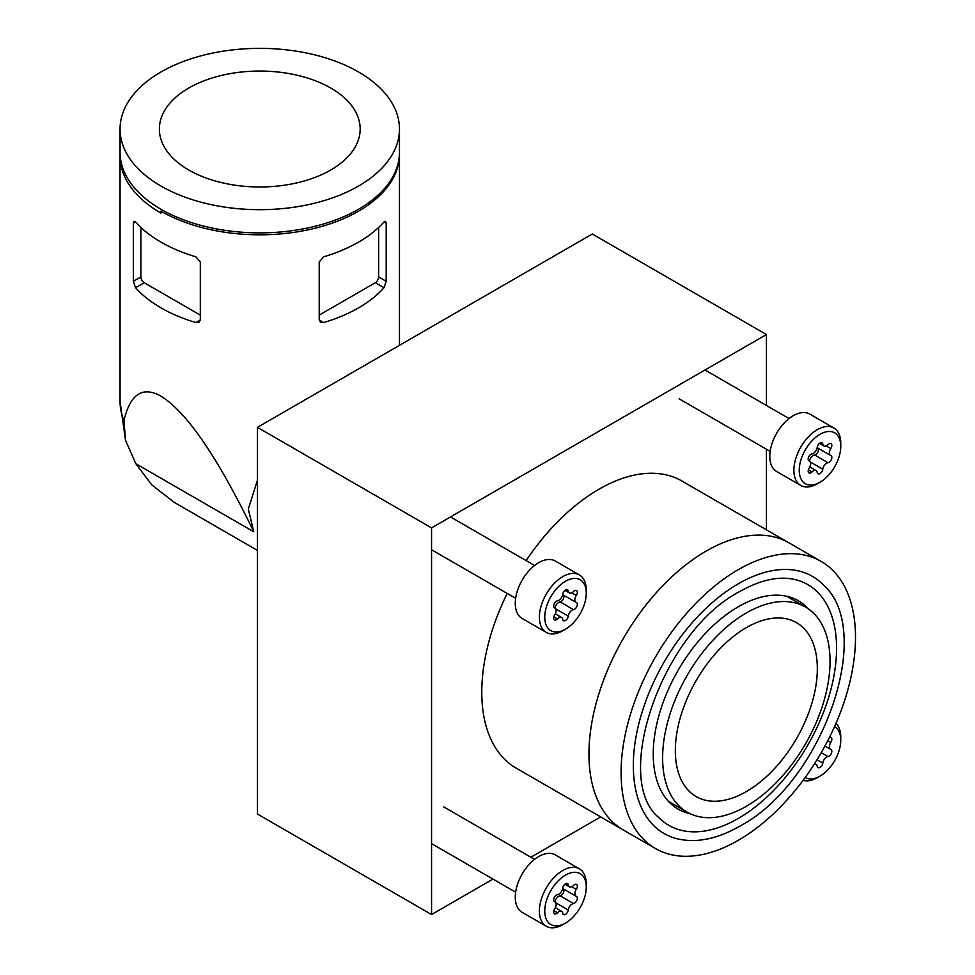 <?xml version="1.0" encoding="UTF-8"?>
<svg xmlns="http://www.w3.org/2000/svg" width="975" height="975" viewBox="0 0 975 975"><rect width="100%" height="100%" fill="white"/><g stroke="black" fill="none" stroke-linecap="round" stroke-linejoin="round"><path stroke-width="1.46" d="M746.338 627.644A100.401 57.964 -60 0 1 796.538 622.672A100.401 57.964 -60 0 1 811.919 703.121A100.401 57.964 -60 0 1 746.338 791.59A100.401 57.964 -60 0 1 696.138 796.563A100.401 57.964 -60 0 1 680.745 716.113A100.401 57.964 -60 0 1 746.338 627.644M746.338 612.946A118.389 68.36 120 0 0 668.996 717.271A118.389 68.36 120 0 0 687.143 812.151A118.389 68.36 120 0 0 746.338 806.288A118.389 68.36 120 0 0 823.68 701.951A118.389 68.36 120 0 0 805.533 607.084A118.389 68.36 120 0 0 746.338 612.946M821.169 561.429A165.75 95.696 120 0 0 738.294 569.632A165.75 95.696 120 0 0 630.021 715.699A165.75 95.696 120 0 0 655.419 848.518A165.75 95.696 120 0 0 738.294 840.316A165.75 95.696 120 0 0 846.58 694.249A165.75 95.696 120 0 0 821.169 561.429L789.031 542.868A165.75 95.696 120 0 0 706.156 551.082A165.75 95.696 120 0 0 597.87 697.137A165.75 95.696 120 0 0 623.281 829.957L516.116 768.093A165.75 95.696 120 0 1 507.183 593.409M655.419 848.518L623.281 829.957A165.75 95.696 120 0 1 597.87 697.137A165.75 95.696 120 0 1 706.156 551.082A165.75 95.696 120 0 1 789.031 542.868L681.866 481.004A165.75 95.696 120 0 0 598.991 489.206A165.75 95.696 120 0 0 526.134 560.601M766.423 529.815L766.423 449.219M766.423 405.466L766.423 334.535L431.559 527.877L431.559 914.55L492.984 879.097M530.875 857.22L600.673 816.916M766.423 334.535L592.3 234L257.424 427.342L257.424 814.015L431.559 914.55M431.559 527.877L257.424 427.342M386.197 281.275L383.979 287.735A139.705 80.657 180 0 1 323.7 322.542L320.543 322.323L319.215 319.946L319.215 261.946L323.7 256.803A139.705 80.657 0 0 0 383.979 222.007L385.564 221.313L386.197 223.275L386.197 281.275L378.641 276.924L378.641 227.455M120.096 154.16A139.705 80.657 180 0 0 120.059 156.085A139.705 80.657 180 0 0 160.985 213.123L160.985 211.185A139.705 80.657 180 0 0 313.231 228.674A139.705 80.657 180 0 0 399.47 154.16L399.47 345.333M160.985 242.129A139.705 80.657 0 0 0 195.829 256.803L200.314 261.946L200.314 319.946L198.985 322.323L195.829 322.542A139.705 80.657 180 0 1 160.985 307.856A139.705 80.657 180 0 1 135.549 287.735L133.343 281.275L133.343 223.275L133.977 221.313L135.549 222.007A139.705 80.657 0 0 0 160.985 242.129M257.424 550.388L174.318 502.405L151.783 484.892L135.817 463.698L125.531 440.359L123.959 420.542C130.236 393.997 142.582 385.881 160.985 396.167C186.834 412.193 217.766 457.397 253.793 531.802L248.308 509.084L257.424 480.273M399.457 153.185A139.705 80.657 180 0 1 399.47 154.16M358.556 71.992A139.705 80.657 180 0 1 399.47 129.017A139.705 80.657 180 0 1 313.231 203.543A139.705 80.657 180 0 1 160.985 186.054A139.705 80.657 180 0 1 120.059 129.017A139.705 80.657 180 0 1 206.298 54.502A139.705 80.657 180 0 1 358.556 71.992M399.47 129.017L399.47 152.222A139.705 80.657 180 0 1 313.231 226.736A139.705 80.657 180 0 1 160.985 209.259A139.705 80.657 180 0 1 120.059 152.222L120.059 129.017M188.772 170.003A100.401 57.964 180 0 1 159.364 129.017A100.401 57.964 180 0 1 221.349 75.465A100.401 57.964 180 0 1 330.757 88.03A100.401 57.964 180 0 1 360.165 129.017A100.401 57.964 180 0 1 298.192 182.569A100.401 57.964 180 0 1 188.772 170.003M319.215 315.108L375.302 282.726A4.741 2.73 120 0 0 378.641 276.924M162.667 210.21L160.985 211.185M140.887 227.455L140.887 276.924A4.741 2.73 -120 0 0 144.239 282.726L200.314 315.108M738.294 583.769A148.444 85.702 120 0 0 638.43 725.339A148.444 85.702 120 0 0 676.833 838.707C696.187 843.326 717.234 839.109 739.976 826.081C821.767 782.962 876.001 631.776 823.388 584.878A148.444 85.702 120 0 0 738.294 583.769M658.637 817.416A138.974 80.243 120 0 0 738.294 818.452A138.974 80.243 120 0 0 831.797 685.912A138.974 80.243 120 0 0 795.844 579.772C779.671 575.689 761.036 579.564 739.976 591.411C662.305 631.118 611.666 778.659 658.637 817.416M808.47 608.961A120.291 69.444 120 0 0 798.44 600.795A120.291 69.444 120 0 0 738.294 606.755A120.291 69.444 120 0 0 659.722 712.762A120.291 69.444 120 0 0 678.149 809.152A120.291 69.444 120 0 0 690.227 813.759M820.012 434.302A29.36 16.953 120 0 0 799.244 470.267A29.36 16.953 120 0 0 820.012 482.247L817.33 483.795A33.15 19.134 -60 0 1 800.755 485.44A33.15 19.134 -60 0 1 795.673 458.872A33.15 19.134 -60 0 1 817.33 429.658A33.15 19.134 -60 0 1 833.905 428.025A33.15 19.134 -60 0 1 840.767 443.198L840.767 446.294A29.36 16.953 120 0 0 820.012 434.302M829.018 443.808A3.997 2.303 120 0 0 828.007 444.6A5.484 3.169 -60 0 1 823.887 445.977A5.484 3.169 -60 0 1 822.79 444.137A3.997 2.303 120 0 0 821.998 442.808A3.997 2.303 120 0 0 820.012 443.003A3.997 2.303 120 0 0 817.221 447.354A5.484 3.169 -60 0 1 812.004 453.838A3.997 2.303 120 0 0 810.993 454.216A3.997 2.303 120 0 0 808.385 457.726A3.997 2.303 120 0 0 809.006 460.931A3.997 2.303 120 0 0 809.226 461.029A5.484 3.169 -60 0 1 809.518 461.163A5.484 3.169 -60 0 1 809.226 467.976A3.997 2.303 120 0 0 809.006 472.936A3.997 2.303 120 0 0 812.004 471.949A5.484 3.169 -60 0 1 813.394 470.852A5.484 3.169 -60 0 1 816.136 470.572A5.484 3.169 -60 0 1 817.221 472.412A3.997 2.303 120 0 0 818.013 473.753A3.997 2.303 120 0 0 820.877 472.887A3.997 2.303 120 0 0 822.79 469.194A5.484 3.169 -60 0 1 826.617 463.21A5.484 3.169 -60 0 1 828.007 462.711A3.997 2.303 120 0 0 831.382 459.493A3.997 2.303 120 0 0 831.017 455.617A3.997 2.303 120 0 0 830.797 455.52A5.484 3.169 -60 0 1 830.493 455.386A5.484 3.169 -60 0 1 830.797 448.573A3.997 2.303 120 0 0 831.017 443.613A3.997 2.303 120 0 0 829.018 443.808M809.457 461.126A5.484 3.169 -60 0 1 813.223 455.471A5.484 3.169 -60 0 1 814.612 454.972A3.997 2.303 120 0 0 817.854 452.047A3.997 2.303 120 0 0 817.915 448.122M833.905 428.025L809.798 414.095A33.15 19.134 120 0 0 793.223 415.74A33.15 19.134 120 0 0 771.566 444.953A33.15 19.134 120 0 0 776.648 471.522L800.755 485.44M817.33 483.795L820.012 482.247A29.36 16.953 120 0 0 840.767 446.294M817.403 447.793A5.484 3.169 -60 0 1 817.172 447.683L830.493 455.386M805.179 777.502A29.36 16.953 120 0 0 820.012 776.124L817.33 777.672A33.15 19.134 -60 0 1 803.108 780.329M814.137 764.376A5.484 3.169 -60 0 1 816.136 764.449A5.484 3.169 -60 0 1 817.221 766.289A3.997 2.303 120 0 0 818.013 767.618A3.997 2.303 120 0 0 820.877 766.764A3.997 2.303 120 0 0 822.79 763.072A5.484 3.169 -60 0 1 826.617 757.088A5.484 3.169 -60 0 1 828.007 756.588A3.997 2.303 120 0 0 831.382 753.358A3.997 2.303 120 0 0 831.017 749.495A3.997 2.303 120 0 0 830.797 749.397A5.484 3.169 -60 0 1 830.493 749.263A5.484 3.169 -60 0 1 830.797 742.45A3.997 2.303 120 0 0 831.017 737.49A3.997 2.303 120 0 0 829.42 737.478M835.965 723.426A33.15 19.134 -60 0 1 840.767 737.076L840.767 740.159A29.36 16.953 120 0 0 834.551 726.643M817.33 777.672L820.012 776.124A29.36 16.953 120 0 0 840.767 740.159M565.5 875.111A29.36 16.953 120 0 0 544.745 911.077A29.36 16.953 120 0 0 565.5 923.057L562.831 924.605A33.15 19.134 -60 0 1 546.256 926.25A33.15 19.134 -60 0 1 541.174 899.681A33.15 19.134 -60 0 1 562.831 870.468A33.15 19.134 -60 0 1 579.406 868.835A33.15 19.134 -60 0 1 586.268 884.008L586.268 887.104A29.36 16.953 120 0 0 565.5 875.111M574.519 884.618A3.997 2.303 120 0 0 573.507 885.422A5.484 3.169 -60 0 1 569.376 886.787A5.484 3.169 -60 0 1 568.291 884.947A3.997 2.303 120 0 0 567.499 883.618A3.997 2.303 120 0 0 565.5 883.813A3.997 2.303 120 0 0 562.721 888.176A5.484 3.169 -60 0 1 557.505 894.66A3.997 2.303 120 0 0 556.493 895.026A3.997 2.303 120 0 0 553.885 898.536A3.997 2.303 120 0 0 554.495 901.741A3.997 2.303 120 0 0 554.714 901.838A5.484 3.169 -60 0 1 555.019 901.985A5.484 3.169 -60 0 1 554.714 908.785A3.997 2.303 120 0 0 554.495 913.758A3.997 2.303 120 0 0 557.505 912.758A5.484 3.169 -60 0 1 558.894 911.662A5.484 3.169 -60 0 1 561.637 911.393A5.484 3.169 -60 0 1 562.721 913.222A3.997 2.303 120 0 0 563.513 914.562A3.997 2.303 120 0 0 566.378 913.697A3.997 2.303 120 0 0 568.291 910.004A5.484 3.169 -60 0 1 572.118 904.02A5.484 3.169 -60 0 1 573.507 903.52A3.997 2.303 120 0 0 576.883 900.303A3.997 2.303 120 0 0 576.518 896.439A3.997 2.303 120 0 0 576.298 896.33A5.484 3.169 -60 0 1 575.993 896.196A5.484 3.169 -60 0 1 576.298 889.383A3.997 2.303 120 0 0 576.518 884.422A3.997 2.303 120 0 0 574.519 884.618M554.946 901.936A5.484 3.169 -60 0 1 558.724 896.293A5.484 3.169 -60 0 1 560.113 895.781A3.997 2.303 120 0 0 563.355 892.856A3.997 2.303 120 0 0 563.416 888.932M579.406 868.835L555.287 854.917A33.15 19.134 120 0 0 538.712 856.55A33.15 19.134 120 0 0 517.055 885.763A33.15 19.134 120 0 0 522.137 912.332L546.256 926.25M562.831 924.605L565.5 923.057A29.36 16.953 120 0 0 586.268 887.104M562.904 888.603A5.484 3.169 -60 0 1 562.673 888.505L575.993 896.196M565.5 581.234A29.36 16.953 120 0 0 544.745 617.199A29.36 16.953 120 0 0 565.5 629.18L562.831 630.727A33.15 19.134 -60 0 1 546.256 632.373A33.15 19.134 -60 0 1 541.174 605.804A33.15 19.134 -60 0 1 562.831 576.603A33.15 19.134 -60 0 1 579.406 574.957A33.15 19.134 -60 0 1 586.268 590.131L586.268 593.227A29.36 16.953 120 0 0 565.5 581.234M574.519 590.74A3.997 2.303 120 0 0 573.507 591.545A5.484 3.169 -60 0 1 569.376 592.91A5.484 3.169 -60 0 1 568.291 591.082A3.997 2.303 120 0 0 567.499 589.741A3.997 2.303 120 0 0 565.5 589.936A3.997 2.303 120 0 0 562.721 594.299A5.484 3.169 -60 0 1 557.505 600.783A3.997 2.303 120 0 0 556.493 601.148A3.997 2.303 120 0 0 553.885 604.658A3.997 2.303 120 0 0 554.495 607.864A3.997 2.303 120 0 0 554.714 607.961A5.484 3.169 -60 0 1 555.019 608.107A5.484 3.169 -60 0 1 554.714 614.92A3.997 2.303 120 0 0 554.495 619.881A3.997 2.303 120 0 0 557.505 618.881A5.484 3.169 -60 0 1 558.894 617.784A5.484 3.169 -60 0 1 561.637 617.516A5.484 3.169 -60 0 1 562.721 619.344A3.997 2.303 120 0 0 563.513 620.685A3.997 2.303 120 0 0 566.378 619.82A3.997 2.303 120 0 0 568.291 616.127A5.484 3.169 -60 0 1 572.118 610.143A5.484 3.169 -60 0 1 573.507 609.643A3.997 2.303 120 0 0 576.883 606.426A3.997 2.303 120 0 0 576.518 602.562A3.997 2.303 120 0 0 576.298 602.452A5.484 3.169 -60 0 1 575.993 602.318A5.484 3.169 -60 0 1 576.298 595.506A3.997 2.303 120 0 0 576.518 590.545A3.997 2.303 120 0 0 574.519 590.74M554.946 608.059A5.484 3.169 -60 0 1 558.724 602.416A5.484 3.169 -60 0 1 560.113 601.904A3.997 2.303 120 0 0 563.355 598.979A3.997 2.303 120 0 0 563.416 595.055M579.406 574.957L555.287 561.039A33.15 19.134 120 0 0 538.712 562.673A33.15 19.134 120 0 0 517.055 591.886A33.15 19.134 120 0 0 522.137 618.455L546.256 632.373M562.831 630.727L565.5 629.18A29.36 16.953 120 0 0 586.268 593.227M562.904 594.726A5.484 3.169 -60 0 1 562.673 594.628L575.993 602.318M253.793 531.802L135.817 463.698M120.059 156.085L120.059 401.627A139.705 80.657 0 0 0 123.959 420.542M375.302 282.726L383.979 287.735M323.7 322.542L319.215 319.946M383.979 222.007L386.197 223.275M135.549 222.007L133.343 223.275M140.887 276.924L133.343 281.275M144.239 282.726L135.549 287.735M200.314 319.946L195.829 322.542M814.612 454.972L828.007 462.711M810.274 461.967L822.79 469.194M808.36 469.84L812.004 471.949M820.45 442.784L822.79 444.137M826.203 445.916L830.797 448.573M821.255 752.688L828.007 756.588M817.05 759.744L822.79 763.072M827.787 740.707L830.797 742.45M560.113 895.781L573.507 903.52M555.774 902.777L568.291 910.004M553.861 910.65L557.505 912.758M565.951 883.594L568.291 884.947M571.703 886.726L576.298 889.383M560.113 601.904L573.507 609.643M555.774 608.9L568.291 616.127M553.861 616.773L557.505 618.881M565.951 589.717L568.291 591.082M571.703 592.849L576.298 595.506M687.143 812.151L668.472 801.365M805.533 607.084L786.862 596.298M125.531 440.359L120.059 401.627M809.823 466.928L816.136 470.572M679.136 398.812L770.14 451.364M704.998 370L789.092 418.555M808.702 460.7L809.518 461.163M819.427 443.406L823.887 445.977M814.637 763.596L816.136 764.449M824.96 746.058L830.493 749.263M555.311 907.737L561.637 911.393M431.559 843.631L515.641 892.174M443.576 806.812L534.58 859.365M554.202 901.509L555.019 901.985M564.927 884.215L569.376 886.787M555.311 613.872L561.637 617.516M431.559 549.754L515.641 598.297M450.499 516.945L534.58 565.488M554.202 607.632L555.019 608.107M564.927 590.338L569.376 592.91"/></g></svg>
